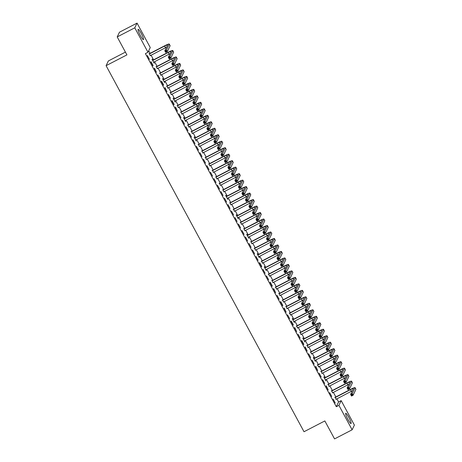 <?xml version="1.0" encoding="UTF-8"?>
<svg xmlns="http://www.w3.org/2000/svg" width="462" height="462" viewBox="0 0 462 462"><rect width="100%" height="100%" fill="white"/><g stroke="black" fill="none" stroke-linecap="round" stroke-linejoin="round"><path stroke-width="0.69" d="M347.909 419.421A5.787 0.889 -117.4 0 1 345.726 413.282A5.787 0.889 -117.4 0 1 348.862 417.429A5.787 0.889 -117.4 0 1 351.045 423.562A5.787 0.889 -117.4 0 1 347.909 419.421M140.309 35.47A5.787 0.889 -117.4 0 1 138.121 29.337A5.787 0.889 -117.4 0 1 141.262 33.478A5.787 0.889 -117.4 0 1 143.445 39.611A5.787 0.889 -117.4 0 1 140.309 35.47M338.571 401.98L341.175 400.629L354.389 425.075L352.125 429.799L334.552 438.9L324.844 420.94L304.013 431.733L106.087 65.673L126.917 54.886L117.204 36.925L119.467 32.201L137.047 23.1L150.26 47.54L147.996 52.264L145.391 53.615L336.307 406.704L338.571 401.98L336.844 398.787M335.868 396.979L333.339 392.307M332.363 390.494L329.833 385.822M328.857 384.014L326.328 379.337M325.352 377.529L322.822 372.851M321.847 371.044L319.317 366.372M318.341 364.564L315.812 359.886M314.836 358.079L312.306 353.401M311.33 351.594L308.801 346.922M307.825 345.114L305.295 340.436M304.319 338.629L301.79 333.951M300.808 332.143L298.285 327.471M297.303 325.664L294.779 320.986M293.797 319.178L291.274 314.501M290.292 312.693L287.768 308.021M286.787 306.214L284.263 301.536M283.281 299.728L280.757 295.051M279.776 293.243L277.252 288.571M276.27 286.763L273.747 282.086M272.765 280.278L270.241 275.6M269.259 273.793L266.736 269.121M265.754 267.313L263.225 262.635M262.249 260.828L259.719 256.15M258.743 254.343L256.214 249.671M255.238 247.863L252.708 243.185M251.732 241.378L249.203 236.7M248.227 234.892L245.697 230.22M244.721 228.413L242.192 223.735M241.216 221.927L238.687 217.25M237.711 215.442L235.181 210.77M234.205 208.963L231.676 204.285M230.7 202.477L228.17 197.8M227.194 195.992L224.665 191.32M223.689 189.507L221.159 184.835M220.183 183.027L217.654 178.349M216.678 176.542L214.149 171.87M213.173 170.056L210.643 165.384M209.667 163.577L207.138 158.899M206.162 157.092L203.632 152.42M202.656 150.606L200.127 145.934M199.151 144.127L196.621 139.449M195.645 137.641L193.116 132.969M192.14 131.156L189.611 126.484M188.635 124.676L186.105 119.999M185.129 118.191L182.6 113.519M181.624 111.706L179.094 107.034M178.118 105.226L175.589 100.549M174.607 98.741L172.083 94.069M171.102 92.256L168.578 87.584M167.596 85.776L165.073 81.098M164.091 79.291L161.567 74.613M160.585 72.805L158.062 68.133M157.08 66.326L154.556 61.648M153.575 59.841L151.051 55.163M150.069 53.355L148.695 50.808M125.416 52.114L108.351 60.955L106.087 65.673M331.577 390.794L332.6 392.688M329.631 392.613L331.739 396.506L329.631 392.613M324.567 377.829L324.001 376.778L323.845 377.096L325.947 380.988L325.589 379.718M322.62 379.649L324.728 383.541L322.62 379.649M317.556 364.864L318.578 366.753M315.61 366.684L317.717 370.57L315.765 366.36L315.61 366.684M310.545 351.894L311.567 353.788M308.599 353.713L310.707 357.605L308.599 353.713M303.534 338.929L302.968 337.878L302.812 338.196L304.914 342.088L304.556 340.817M301.588 340.748L303.69 344.64L303.846 344.317L301.744 340.43L301.588 340.748M296.523 325.964L297.545 327.853M294.577 327.783L296.679 331.67L294.733 327.46L294.577 327.783M289.512 312.993L290.534 314.888M287.566 314.813L289.668 318.705L287.566 314.813M282.501 300.029L283.524 301.917M280.555 301.848L282.657 305.74L282.813 305.417L280.711 301.53L280.555 301.848M275.491 287.064L276.513 288.952M273.544 288.883L275.647 292.769L273.7 288.559L273.544 288.883M268.48 274.093L269.502 275.987M266.534 275.912L268.636 279.805L266.534 275.912M261.469 261.128L262.491 263.017M259.523 262.947L261.625 266.84L261.781 266.516L259.673 262.63L259.523 262.947M254.458 248.158L255.48 250.052M252.512 249.982L254.614 253.869L252.512 249.982M247.447 235.193L246.875 234.142L246.725 234.459L248.827 238.352L248.469 237.081M245.501 237.012L247.603 240.904L245.501 237.012M240.436 222.228L241.459 224.116M238.49 224.047L240.592 227.933L238.49 224.047M233.425 209.257L234.448 211.151M231.479 211.082L233.581 214.969L231.479 211.082M226.415 196.292L225.843 195.241L225.693 195.559L227.795 199.451L227.437 198.181M224.468 198.111L226.571 202.004L224.468 198.111M219.398 183.327L220.42 185.216M217.458 185.147L219.56 189.033L217.458 185.147M212.387 170.357L213.409 172.251M210.447 172.176L212.549 176.068L210.447 172.176M205.376 157.392L206.398 159.28M203.43 159.211L205.538 163.103L203.43 159.211M198.365 144.427L199.388 146.315M196.419 146.246L198.527 150.133L196.419 146.246M191.355 131.456L192.377 133.351M189.408 133.275L191.516 137.168L189.408 133.275M184.344 118.491L183.778 117.44L183.622 117.758L185.724 121.65L185.366 120.38M182.398 120.311L184.505 124.203L182.398 120.311M177.333 105.527L178.355 107.415M175.387 107.346L177.489 111.232L175.543 107.022L175.387 107.346M170.322 92.556L171.344 94.45M168.376 94.375L170.478 98.267L168.376 94.375M163.311 79.591L162.74 78.54L162.589 78.858L164.691 82.75L164.333 81.479M161.365 81.41L163.467 85.303L163.623 84.979L161.521 81.093L161.365 81.41M156.3 66.626L157.323 68.515M154.354 68.445L156.456 72.332L154.51 68.122L154.354 68.445M149.29 53.656L150.312 55.55M147.343 55.475L149.445 59.367L147.343 55.475M150.849 61.96L152.951 65.852L153.107 65.529L151.005 61.642L150.849 61.96M152.795 60.141L152.223 59.09L152.073 59.407L154.175 63.3L153.817 62.029M157.86 74.925L159.962 78.817L157.86 74.925M159.806 73.106L160.828 75M164.87 87.895L166.973 91.782L165.026 87.572L164.87 87.895M166.817 86.076L167.839 87.965M171.881 100.86L173.983 104.753L174.139 104.429L172.037 100.543L171.881 100.86M173.828 99.041L173.262 97.99L173.106 98.308L175.208 102.2L174.85 100.93M178.892 113.825L180.994 117.718L178.892 113.825M180.838 112.006L181.861 113.9M185.903 126.796L188.011 130.682L185.903 126.796M187.849 124.977L188.871 126.865M192.914 139.761L195.022 143.653L192.914 139.761M194.86 137.942L194.294 136.891L194.138 137.208L196.24 141.101L195.882 139.83M199.925 152.726L202.033 156.618L199.925 152.726M201.871 150.907L202.893 152.801M206.941 165.696L209.043 169.583L206.941 165.696M208.882 163.877L209.904 165.766M213.952 178.661L216.054 182.554L213.952 178.661M215.893 176.842L216.915 178.73M220.963 191.626L223.065 195.518L220.963 191.626M222.903 189.807L223.926 191.701M227.974 204.597L230.076 208.483L227.974 204.597M229.92 202.778L230.942 204.666M234.985 217.562L237.087 221.454L234.985 217.562M236.931 215.742L236.359 214.691L236.209 215.009L238.311 218.901L237.953 217.631M241.996 230.532L244.098 234.419L241.996 230.532M243.942 228.707L244.964 230.602M249.006 243.497L251.109 247.384L249.006 243.497M250.953 241.678L251.975 243.566M256.017 256.462L258.119 260.354L256.017 256.462M257.963 254.643L257.392 253.592L257.242 253.909L259.344 257.802L258.986 256.531M263.028 269.433L265.13 273.319L263.028 269.433M264.974 267.608L264.403 266.557L264.252 266.88L266.355 270.767L265.997 269.502M270.039 282.397L272.141 286.29L272.297 285.966L270.189 282.08L270.039 282.397M271.985 280.578L273.007 282.467M277.05 295.362L279.152 299.255L277.05 295.362M278.996 293.543L280.018 295.437M284.061 308.333L286.163 312.22L284.217 308.01L284.061 308.333M286.007 306.514L287.029 308.402M291.072 321.298L293.174 325.19L293.33 324.867L291.227 320.98L291.072 321.298M293.018 319.479L292.452 318.428L292.296 318.745L294.398 322.638L294.04 321.367M298.082 334.263L300.184 338.155L298.082 334.263M300.029 332.444L301.051 334.338M305.093 347.233L307.195 351.12L305.249 346.91L305.093 347.233M307.039 345.414L308.062 347.303M312.104 360.198L314.212 364.091L312.104 360.198M314.05 358.379L313.484 357.328L313.328 357.646L315.431 361.538L315.072 360.268M319.115 373.163L321.223 377.056L319.115 373.163M321.061 371.344L322.083 373.238M326.126 386.134L328.234 390.02L326.282 385.81L326.126 386.134M328.072 384.315L329.094 386.203M333.137 399.099L335.245 402.991L333.137 399.099M335.083 397.28L336.105 399.168M352.125 429.799L338.912 405.353L341.175 400.629M117.204 36.925L134.783 27.824L137.047 23.1M336.307 406.704L338.912 405.353M147.996 52.264L134.783 27.824M148.978 53.684L149.538 53.632L149.388 53.95L164.651 46.044A3.708 0.422 151.6 0 1 167.608 44.918A3.708 0.422 151.6 0 1 167.602 44.999L164.819 50.797L166.447 49.954L169.231 44.156A5.561 0.629 -28.4 0 0 169.242 44.034A5.561 0.629 -28.4 0 0 164.807 45.726L149.538 53.632M150.104 55.763L165.529 47.667A3.708 0.422 151.6 0 1 166.568 47.153M166.141 50.86L166.447 49.954L167.325 51.577L165.696 52.42L164.819 50.797L165.841 51.848L166.493 51.507L166.141 50.86L165.494 51.195M166.493 51.507L167.325 51.577L170.103 45.773A5.561 0.629 -28.4 0 0 170.12 45.657L169.242 44.034M165.696 52.42L165.841 51.848M152.483 60.17L153.043 60.118L152.893 60.435L168.156 52.529A3.708 0.422 151.6 0 1 171.113 51.403A3.708 0.422 151.6 0 1 171.107 51.478L168.324 57.282L169.952 56.439L172.736 50.635A5.561 0.629 -28.4 0 0 172.748 50.52A5.561 0.629 -28.4 0 0 168.312 52.206L153.043 60.118M153.609 62.243L169.034 54.146A3.708 0.422 151.6 0 1 170.074 53.638M169.646 57.346L169.952 56.439L170.83 58.062L169.202 58.899L168.324 57.282L169.346 58.328L169.999 57.993L169.646 57.346L169 57.681M169.999 57.993L170.83 58.062L173.608 52.258A5.561 0.629 -28.4 0 0 173.625 52.142L172.748 50.52M169.202 58.899L169.346 58.328M155.989 66.655L156.549 66.603L156.399 66.921L171.662 59.009A3.708 0.422 151.6 0 1 174.619 57.883A3.708 0.422 151.6 0 1 174.613 57.964L171.835 63.762L173.458 62.924L176.241 57.121A5.561 0.629 -28.4 0 0 176.253 57.005A5.561 0.629 -28.4 0 0 171.818 58.691L156.549 66.603M157.115 68.728L172.54 60.632A3.708 0.422 151.6 0 1 173.579 60.118M173.158 63.825L173.458 62.924L174.336 64.541L172.707 65.385L171.835 63.762L172.857 64.813L173.504 64.478L173.158 63.825L172.505 64.166M173.504 64.478L174.336 64.541L177.119 58.743A5.561 0.629 -28.4 0 0 177.131 58.622L176.253 57.005M172.707 65.385L172.857 64.813M159.494 73.135L160.054 73.083L159.904 73.4L175.167 65.494A3.708 0.422 151.6 0 1 178.124 64.368A3.708 0.422 151.6 0 1 178.118 64.449L175.341 70.247L176.963 69.404L179.747 63.606A5.561 0.629 -28.4 0 0 179.758 63.485A5.561 0.629 -28.4 0 0 175.323 65.177L160.054 73.083M160.62 75.214L176.045 67.117A3.708 0.422 151.6 0 1 177.085 66.603M176.663 70.311L176.963 69.404L177.841 71.027L176.213 71.87L175.341 70.247L176.363 71.298L177.01 70.957L176.663 70.311L176.01 70.646M177.01 70.957L177.841 71.027L180.625 65.223A5.561 0.629 -28.4 0 0 180.636 65.107L179.758 63.485M176.213 71.87L176.363 71.298M162.999 79.62L163.56 79.568L163.409 79.886L178.673 71.98A3.708 0.422 151.6 0 1 181.63 70.853A3.708 0.422 151.6 0 1 181.624 70.929L178.846 76.732L180.469 75.889L183.252 70.085A5.561 0.629 -28.4 0 0 183.264 69.97A5.561 0.629 -28.4 0 0 178.829 71.656L163.56 79.568M164.125 81.693L179.551 73.597A3.708 0.422 151.6 0 1 180.59 73.088M180.168 76.796L180.469 75.889L181.347 77.512L179.718 78.349L178.846 76.732L179.868 77.778L180.515 77.443L180.168 76.796L179.516 77.131M180.515 77.443L181.347 77.512L184.13 71.708A5.561 0.629 -28.4 0 0 184.142 71.593L183.264 69.97M179.718 78.349L179.868 77.778M166.505 86.105L167.065 86.053L166.915 86.371L182.178 78.459A3.708 0.422 151.6 0 1 185.135 77.333A3.708 0.422 151.6 0 1 185.129 77.414L182.351 83.212L183.974 82.375L186.758 76.571A5.561 0.629 -28.4 0 0 186.769 76.455A5.561 0.629 -28.4 0 0 182.334 78.142L167.065 86.053M167.631 88.178L183.056 80.082A3.708 0.422 151.6 0 1 184.095 79.568M183.674 83.275L183.974 82.375L184.852 83.992L183.223 84.835L182.351 83.212L183.374 84.263L184.02 83.928L183.674 83.275L183.021 83.616M184.02 83.928L184.852 83.992L187.636 78.194A5.561 0.629 -28.4 0 0 187.647 78.072L186.769 76.455M183.223 84.835L183.374 84.263M170.01 92.585L170.57 92.533L170.42 92.85L185.684 84.944A3.708 0.422 151.6 0 1 188.646 83.818A3.708 0.422 151.6 0 1 188.635 83.899L185.857 89.697L187.48 88.854L190.263 83.056A5.561 0.629 -28.4 0 0 190.275 82.935A5.561 0.629 -28.4 0 0 185.84 84.627L170.57 92.533M171.136 94.664L186.561 86.567A3.708 0.422 151.6 0 1 187.601 86.053M187.179 89.761L187.48 88.854L188.357 90.477L186.729 91.32L185.857 89.697L186.879 90.748L187.526 90.408L187.179 89.761L186.527 90.096M187.526 90.408L188.357 90.477L191.141 84.673A5.561 0.629 -28.4 0 0 191.153 84.558L190.275 82.935M186.729 91.32L186.879 90.748M173.516 99.07L174.076 99.018L173.926 99.336L189.195 91.43A3.708 0.422 151.6 0 1 192.152 90.304A3.708 0.422 151.6 0 1 192.14 90.379L189.362 96.183L190.985 95.339L193.769 89.536A5.561 0.629 -28.4 0 0 193.78 89.42A5.561 0.629 -28.4 0 0 189.345 91.106L174.076 99.018M174.642 101.143L190.067 93.047A3.708 0.422 151.6 0 1 191.106 92.539M190.685 96.246L190.985 95.339L191.863 96.962L190.234 97.805L189.362 96.183L190.384 97.228L191.031 96.893L190.685 96.246L190.032 96.581M191.031 96.893L191.863 96.962L194.646 91.158A5.561 0.629 -28.4 0 0 194.658 91.043L193.78 89.42M190.234 97.805L190.384 97.228M177.027 105.555L177.581 105.503L177.431 105.821L192.7 97.909A3.708 0.422 151.6 0 1 195.657 96.783A3.708 0.422 151.6 0 1 195.645 96.864L192.868 102.668L194.49 101.825L197.274 96.021A5.561 0.629 -28.4 0 0 197.286 95.905A5.561 0.629 -28.4 0 0 192.85 97.592L177.581 105.503M178.147 107.629L193.572 99.532A3.708 0.422 151.6 0 1 194.612 99.018M194.19 102.726L194.49 101.825L195.368 103.442L193.74 104.285L192.868 102.668L193.89 103.713L194.537 103.378L194.19 102.726L193.538 103.066M194.537 103.378L195.368 103.442L198.152 97.644A5.561 0.629 -28.4 0 0 198.163 97.522L197.286 95.905M193.74 104.285L193.89 103.713M180.532 112.035L181.087 111.983L180.937 112.301L196.206 104.395A3.708 0.422 151.6 0 1 199.162 103.269A3.708 0.422 151.6 0 1 199.151 103.349L196.373 109.148L197.996 108.304L200.779 102.506A5.561 0.629 -28.4 0 0 200.791 102.385A5.561 0.629 -28.4 0 0 196.356 104.077L181.087 111.983M181.653 114.114L197.078 106.017A3.708 0.422 151.6 0 1 198.117 105.503M197.696 109.211L197.996 108.304L198.874 109.927L197.245 110.77L196.373 109.148L197.395 110.199L198.042 109.858L197.696 109.211L197.043 109.546M198.042 109.858L198.874 109.927L201.657 104.123A5.561 0.629 -28.4 0 0 201.669 104.008L200.791 102.385M197.245 110.77L197.395 110.199M184.038 118.52L184.592 118.468L184.442 118.786L199.711 110.88A3.708 0.422 151.6 0 1 202.668 109.754A3.708 0.422 151.6 0 1 202.656 109.829L199.879 115.633L201.507 114.79L204.285 108.986A5.561 0.629 -28.4 0 0 204.296 108.87A5.561 0.629 -28.4 0 0 199.861 110.557L184.592 118.468M185.158 120.594L200.583 112.497A3.708 0.422 151.6 0 1 201.623 111.989M201.201 115.696L201.507 114.79L202.379 116.412L200.751 117.256L199.879 115.633L200.901 116.678L201.548 116.343L201.201 115.696L200.548 116.031M201.548 116.343L202.379 116.412L205.163 110.609A5.561 0.629 -28.4 0 0 205.174 110.493L204.296 108.87M200.751 117.256L200.901 116.678M187.543 125.006L188.098 124.954L187.947 125.271L203.216 117.36A3.708 0.422 151.6 0 1 206.173 116.233A3.708 0.422 151.6 0 1 206.162 116.314L203.384 122.118L205.013 121.275L207.79 115.471A5.561 0.629 -28.4 0 0 207.802 115.356A5.561 0.629 -28.4 0 0 203.367 117.042L188.098 124.954M188.663 127.079L204.088 118.982A3.708 0.422 151.6 0 1 205.128 118.468M204.706 122.176L205.013 121.275L205.885 122.892L204.262 123.735L203.384 122.118L204.406 123.163L205.053 122.828L204.706 122.176L204.054 122.517M205.053 122.828L205.885 122.892L208.668 117.094A5.561 0.629 -28.4 0 0 208.68 116.973L207.802 115.356M204.262 123.735L204.406 123.163M191.049 131.485L191.603 131.433L191.453 131.757L206.722 123.845A3.708 0.422 151.6 0 1 209.679 122.719A3.708 0.422 151.6 0 1 209.667 122.8L206.889 128.598L208.518 127.755L211.296 121.956A5.561 0.629 -28.4 0 0 211.307 121.835A5.561 0.629 -28.4 0 0 206.872 123.527L191.603 131.433M192.169 133.564L207.594 125.468A3.708 0.422 151.6 0 1 208.633 124.954M208.212 128.661L208.518 127.755L209.39 129.377L207.767 130.22L206.889 128.598L207.912 129.649L208.558 129.308L208.212 128.661L207.559 128.996M208.558 129.308L209.39 129.377L212.173 123.573A5.561 0.629 -28.4 0 0 212.185 123.458L211.307 121.835M207.767 130.22L207.912 129.649M194.554 137.971L195.108 137.919L194.958 138.236L210.227 130.33A3.708 0.422 151.6 0 1 213.184 129.204A3.708 0.422 151.6 0 1 213.173 129.279L210.395 135.083L212.023 134.24L214.801 128.436A5.561 0.629 -28.4 0 0 214.813 128.321A5.561 0.629 -28.4 0 0 210.377 130.007L195.108 137.919M195.674 140.044L211.099 131.947A3.708 0.422 151.6 0 1 212.139 131.439M211.717 135.147L212.023 134.24L212.895 135.863L211.273 136.706L210.395 135.083L211.417 136.128L212.07 135.793L211.717 135.147L211.065 135.482M212.07 135.793L212.895 135.863L215.679 130.059A5.561 0.629 -28.4 0 0 215.69 129.943L214.813 128.321M211.273 136.706L211.417 136.128M198.059 144.456L198.614 144.404L198.464 144.721L213.733 136.81A3.708 0.422 151.6 0 1 216.69 135.684A3.708 0.422 151.6 0 1 216.678 135.764L213.9 141.568L215.529 140.725L218.307 134.921A5.561 0.629 -28.4 0 0 218.318 134.806A5.561 0.629 -28.4 0 0 213.883 136.492L198.614 144.404M199.18 146.529L214.605 138.433A3.708 0.422 151.6 0 1 215.644 137.919M215.223 141.626L215.529 140.725L216.401 142.342L214.778 143.185L213.9 141.568L214.922 142.614L215.575 142.279L215.223 141.626L214.57 141.967M215.575 142.279L216.401 142.342L219.184 136.544A5.561 0.629 -28.4 0 0 219.196 136.423L218.318 134.806M214.778 143.185L214.922 142.614M201.565 150.935L202.119 150.883L201.969 151.207L217.238 143.295A3.708 0.422 151.6 0 1 220.195 142.169A3.708 0.422 151.6 0 1 220.183 142.25L217.406 148.048L219.034 147.205L221.812 141.407A5.561 0.629 -28.4 0 0 221.824 141.285A5.561 0.629 -28.4 0 0 217.388 142.977L202.119 150.883M202.685 153.014L218.11 144.918A3.708 0.422 151.6 0 1 219.15 144.404M218.728 148.111L219.034 147.205L219.906 148.828L218.283 149.671L217.406 148.048L218.428 149.099L219.08 148.758L218.728 148.111L218.076 148.446M219.08 148.758L219.906 148.828L222.69 143.024A5.561 0.629 -28.4 0 0 222.701 142.908L221.824 141.285M218.283 149.671L218.428 149.099M205.07 157.421L205.625 157.369L205.475 157.686L220.744 149.78A3.708 0.422 151.6 0 1 223.7 148.654A3.708 0.422 151.6 0 1 223.689 148.729L220.911 154.533L222.54 153.69L225.317 147.886A5.561 0.629 -28.4 0 0 225.329 147.771A5.561 0.629 -28.4 0 0 220.894 149.457L205.625 157.369M206.191 159.494L221.621 151.397A3.708 0.422 151.6 0 1 222.655 150.889M222.234 154.597L222.54 153.69L223.412 155.313L221.789 156.156L220.911 154.533L221.933 155.578L222.586 155.244L222.234 154.597L221.581 154.932M222.586 155.244L223.412 155.313L226.195 149.509A5.561 0.629 -28.4 0 0 226.207 149.393L225.329 147.771M221.789 156.156L221.933 155.578M208.576 163.906L209.13 163.854L208.98 164.172L224.249 156.26A3.708 0.422 151.6 0 1 227.206 155.134A3.708 0.422 151.6 0 1 227.194 155.215L224.417 161.019L226.045 160.175L228.823 154.372A5.561 0.629 -28.4 0 0 228.834 154.256A5.561 0.629 -28.4 0 0 224.399 155.942L209.13 163.854M209.696 165.979L225.127 157.883A3.708 0.422 151.6 0 1 226.161 157.369M225.739 161.076L226.045 160.175L226.917 161.792L225.294 162.636L224.417 161.019L225.439 162.064L226.091 161.729L225.739 161.076L225.086 161.417M226.091 161.729L226.917 161.792L229.701 155.994A5.561 0.629 -28.4 0 0 229.712 155.873L228.834 154.256M225.294 162.636L225.439 162.064M212.081 170.386L212.636 170.334L212.485 170.657L227.754 162.745A3.708 0.422 151.6 0 1 230.711 161.619A3.708 0.422 151.6 0 1 230.7 161.7L227.922 167.498L229.55 166.655L232.328 160.857A5.561 0.629 -28.4 0 0 232.34 160.736A5.561 0.629 -28.4 0 0 227.905 162.428L212.636 170.334M213.201 172.465L228.632 164.368A3.708 0.422 151.6 0 1 229.666 163.854M229.244 167.562L229.55 166.655L230.423 168.278L228.8 169.121L227.922 167.498L228.944 168.549L229.597 168.208L229.244 167.562L228.592 167.897M229.597 168.208L230.423 168.278L233.206 162.474A5.561 0.629 -28.4 0 0 233.218 162.358L232.34 160.736M228.8 169.121L228.944 168.549M215.587 176.871L216.147 176.819L215.991 177.137L231.26 169.231A3.708 0.422 151.6 0 1 234.217 168.104A3.708 0.422 151.6 0 1 234.205 168.18L231.427 173.983L233.056 173.14L235.834 167.336A5.561 0.629 -28.4 0 0 235.845 167.221A5.561 0.629 -28.4 0 0 231.41 168.907L216.147 176.819M216.707 178.944L232.138 170.848A3.708 0.422 151.6 0 1 233.177 170.339M232.75 174.047L233.056 173.14L233.934 174.763L232.305 175.606L231.427 173.983L232.45 175.029L233.102 174.694L232.75 174.047L232.097 174.382M233.102 174.694L233.934 174.763L236.711 168.959A5.561 0.629 -28.4 0 0 236.723 168.844L235.845 167.221M232.305 175.606L232.45 175.029M219.092 183.356L219.652 183.304L219.496 183.622L234.765 175.71A3.708 0.422 151.6 0 1 237.722 174.584A3.708 0.422 151.6 0 1 237.711 174.665L234.933 180.469L236.561 179.626L239.339 173.822A5.561 0.629 -28.4 0 0 239.351 173.706A5.561 0.629 -28.4 0 0 234.915 175.393L219.652 183.304M220.212 185.429L235.643 177.333A3.708 0.422 151.6 0 1 236.683 176.819M236.255 180.527L236.561 179.626L237.439 181.243L235.811 182.086L234.933 180.469L235.955 181.514L236.608 181.179L236.255 180.527L235.603 180.867M236.608 181.179L237.439 181.243L240.217 175.445A5.561 0.629 -28.4 0 0 240.228 175.323L239.351 173.706M235.811 182.086L235.955 181.514M222.597 189.836L223.158 189.784L223.002 190.107L238.271 182.195A3.708 0.422 151.6 0 1 241.228 181.069A3.708 0.422 151.6 0 1 241.222 181.15L238.438 186.948L240.067 186.105L242.845 180.307A5.561 0.629 -28.4 0 0 242.856 180.186A5.561 0.629 -28.4 0 0 238.421 181.878L223.158 189.784M223.718 191.915L239.149 183.818A3.708 0.422 151.6 0 1 240.188 183.304M239.761 187.012L240.067 186.105L240.945 187.728L239.316 188.571L238.438 186.948L239.46 187.999L240.113 187.659L239.761 187.012L239.108 187.347M240.113 187.659L240.945 187.728L243.722 181.924A5.561 0.629 -28.4 0 0 243.734 181.809L242.856 180.186M239.316 188.571L239.46 187.999M226.103 196.321L226.663 196.269L226.507 196.587L241.776 188.681A3.708 0.422 151.6 0 1 244.733 187.555A3.708 0.422 151.6 0 1 244.727 187.63L241.944 193.434L243.572 192.59L246.35 186.787A5.561 0.629 -28.4 0 0 246.362 186.671A5.561 0.629 -28.4 0 0 241.926 188.357L226.663 196.269M227.223 198.394L242.654 190.298A3.708 0.422 151.6 0 1 243.693 189.79M243.266 193.497L243.572 192.59L244.45 194.213L242.821 195.056L241.944 193.434L242.966 194.479L243.618 194.144L243.266 193.497L242.614 193.832M243.618 194.144L244.45 194.213L247.228 188.409A5.561 0.629 -28.4 0 0 247.239 188.294L246.362 186.671M242.821 195.056L242.966 194.479M229.608 202.806L230.168 202.754L230.012 203.072L245.282 195.16A3.708 0.422 151.6 0 1 248.238 194.034A3.708 0.422 151.6 0 1 248.233 194.115L245.449 199.919L247.078 199.076L249.855 193.272A5.561 0.629 -28.4 0 0 249.867 193.156A5.561 0.629 -28.4 0 0 245.432 194.843L230.168 202.754M230.729 204.88L246.159 196.783A3.708 0.422 151.6 0 1 247.199 196.269M246.772 199.977L247.078 199.076L247.955 200.693L246.327 201.536L245.449 199.919L246.471 200.964L247.124 200.629L246.772 199.977L246.119 200.317M247.124 200.629L247.955 200.693L250.733 194.895A5.561 0.629 -28.4 0 0 250.745 194.773L249.867 193.156M246.327 201.536L246.471 200.964M233.114 209.292L233.674 209.234L233.518 209.557L248.787 201.646A3.708 0.422 151.6 0 1 251.744 200.52A3.708 0.422 151.6 0 1 251.738 200.6L248.954 206.398L250.583 205.555L253.361 199.757A5.561 0.629 -28.4 0 0 253.378 199.636A5.561 0.629 -28.4 0 0 248.937 201.328L233.674 209.234M234.234 211.365L249.665 203.268A3.708 0.422 151.6 0 1 250.704 202.754M250.277 206.462L250.583 205.555L251.461 207.178L249.832 208.021L248.954 206.398L249.977 207.45L250.629 207.109L250.277 206.462L249.624 206.797M250.629 207.109L251.461 207.178L254.239 201.374A5.561 0.629 -28.4 0 0 254.25 201.259L253.378 199.636M249.832 208.021L249.977 207.45M236.619 215.771L237.179 215.719L237.023 216.037L252.292 208.131A3.708 0.422 151.6 0 1 255.249 207.005A3.708 0.422 151.6 0 1 255.243 207.08L252.46 212.884L254.088 212.041L256.866 206.237A5.561 0.629 -28.4 0 0 256.884 206.121A5.561 0.629 -28.4 0 0 252.443 207.813L237.179 215.719M237.739 217.845L253.17 209.748A3.708 0.422 151.6 0 1 254.21 209.24M253.782 212.947L254.088 212.041L254.966 213.663L253.338 214.507L252.46 212.884L253.482 213.929L254.135 213.594L253.782 212.947L253.13 213.282M254.135 213.594L254.966 213.663L257.744 207.86A5.561 0.629 -28.4 0 0 257.756 207.744L256.884 206.121M253.338 214.507L253.482 213.929M240.125 222.257L240.685 222.205L240.529 222.522L255.798 214.611A3.708 0.422 151.6 0 1 258.755 213.484A3.708 0.422 151.6 0 1 258.749 213.565L255.965 219.369L257.594 218.526L260.372 212.722A5.561 0.629 -28.4 0 0 260.389 212.607A5.561 0.629 -28.4 0 0 255.954 214.293L240.685 222.205M241.245 224.33L256.676 216.233A3.708 0.422 151.6 0 1 257.715 215.719M257.288 219.427L257.594 218.526L258.472 220.143L256.843 220.986L255.965 219.369L256.988 220.414L257.64 220.079L257.288 219.427L256.635 219.768M257.64 220.079L258.472 220.143L261.249 214.345A5.561 0.629 -28.4 0 0 261.261 214.224L260.389 212.607M256.843 220.986L256.988 220.414M243.63 228.742L244.19 228.684L244.034 229.008L259.303 221.096A3.708 0.422 151.6 0 1 262.26 219.97A3.708 0.422 151.6 0 1 262.254 220.051L259.471 225.849L261.099 225.006L263.877 219.207A5.561 0.629 -28.4 0 0 263.894 219.086A5.561 0.629 -28.4 0 0 259.459 220.778L244.19 228.684M244.75 230.815L260.181 222.719A3.708 0.422 151.6 0 1 261.221 222.205M260.793 225.912L261.099 225.006L261.977 226.628L260.349 227.471L259.471 225.849L260.493 226.9L261.146 226.559L260.793 225.912L260.141 226.247M261.146 226.559L261.977 226.628L264.755 220.824A5.561 0.629 -28.4 0 0 264.766 220.709L263.894 219.086M260.349 227.471L260.493 226.9M247.135 235.222L247.696 235.17L247.54 235.487L262.809 227.581A3.708 0.422 151.6 0 1 265.765 226.455A3.708 0.422 151.6 0 1 265.76 226.53L262.976 232.334L264.605 231.491L267.382 225.687A5.561 0.629 -28.4 0 0 267.4 225.572A5.561 0.629 -28.4 0 0 262.965 227.264L247.696 235.17M248.256 237.301L263.687 229.198A3.708 0.422 151.6 0 1 264.726 228.69M264.299 232.398L264.605 231.491L265.483 233.114L263.854 233.957L262.976 232.334L263.998 233.379L264.651 233.044L264.299 232.398L263.652 232.733M264.651 233.044L265.483 233.114L268.26 227.31A5.561 0.629 -28.4 0 0 268.272 227.194L267.4 225.572M263.854 233.957L263.998 233.379M250.641 241.707L251.201 241.655L251.045 241.972L266.314 234.061A3.708 0.422 151.6 0 1 269.271 232.94A3.708 0.422 151.6 0 1 269.265 233.015L266.482 238.819L268.11 237.976L270.894 232.172A5.561 0.629 -28.4 0 0 270.905 232.057A5.561 0.629 -28.4 0 0 266.47 233.743L251.201 241.655M251.761 243.78L267.192 235.684A3.708 0.422 151.6 0 1 268.231 235.17M267.804 238.877L268.11 237.976L268.988 239.593L267.359 240.436L266.482 238.819L267.504 239.865L268.156 239.53L267.804 238.877L267.157 239.218M268.156 239.53L268.988 239.593L271.766 233.795A5.561 0.629 -28.4 0 0 271.777 233.674L270.905 232.057M267.359 240.436L267.504 239.865M254.146 248.192L254.706 248.134L254.55 248.458L269.82 240.546A3.708 0.422 151.6 0 1 272.776 239.42A3.708 0.422 151.6 0 1 272.771 239.501L269.987 245.299L271.616 244.456L274.399 238.658A5.561 0.629 -28.4 0 0 274.411 238.536A5.561 0.629 -28.4 0 0 269.975 240.228L254.706 248.134M255.267 250.265L270.697 242.169A3.708 0.422 151.6 0 1 271.737 241.655M271.31 245.362L271.616 244.456L272.493 246.079L270.865 246.922L269.987 245.299L271.009 246.35L271.662 246.009L271.31 245.362L270.663 245.697M271.662 246.009L272.493 246.079L275.271 240.275A5.561 0.629 -28.4 0 0 275.283 240.159L274.411 238.536M270.865 246.922L271.009 246.35M257.652 254.672L258.212 254.62L258.056 254.937L273.325 247.031A3.708 0.422 151.6 0 1 276.282 245.905A3.708 0.422 151.6 0 1 276.276 245.98L273.492 251.784L275.121 250.941L277.905 245.137A5.561 0.629 -28.4 0 0 277.916 245.022A5.561 0.629 -28.4 0 0 273.481 246.714L258.212 254.62M258.772 256.751L274.203 248.648A3.708 0.422 151.6 0 1 275.242 248.14M274.815 251.848L275.121 250.941L275.999 252.564L274.37 253.407L273.492 251.784L274.515 252.83L275.167 252.495L274.815 251.848L274.168 252.183M275.167 252.495L275.999 252.564L278.777 246.76A5.561 0.629 -28.4 0 0 278.788 246.644L277.916 245.022M274.37 253.407L274.515 252.83M261.157 261.157L261.717 261.105L261.561 261.423L276.83 253.511A3.708 0.422 151.6 0 1 279.787 252.391A3.708 0.422 151.6 0 1 279.781 252.466L276.998 258.27L278.626 257.426L281.41 251.623A5.561 0.629 -28.4 0 0 281.422 251.507A5.561 0.629 -28.4 0 0 276.986 253.193L261.717 261.105M262.277 263.23L277.708 255.134A3.708 0.422 151.6 0 1 278.748 254.62M278.32 258.327L278.626 257.426L279.504 259.043L277.876 259.887L276.998 258.27L278.02 259.315L278.673 258.98L278.32 258.327L277.674 258.668M278.673 258.98L279.504 259.043L282.282 253.245A5.561 0.629 -28.4 0 0 282.294 253.124L281.422 251.507M277.876 259.887L278.02 259.315M264.662 267.642L265.223 267.585L265.067 267.908L280.336 259.996A3.708 0.422 151.6 0 1 283.293 258.87A3.708 0.422 151.6 0 1 283.287 258.951L280.503 264.749L282.132 263.906L284.915 258.108A5.561 0.629 -28.4 0 0 284.927 257.987A5.561 0.629 -28.4 0 0 280.492 259.679L265.223 267.585M265.783 269.716L281.214 261.619A3.708 0.422 151.6 0 1 282.253 261.105M281.826 264.813L282.132 263.906L283.01 265.529L281.381 266.372L280.503 264.749L281.525 265.8L282.178 265.459L281.826 264.813L281.179 265.153M282.178 265.459L283.01 265.529L285.787 259.725A5.561 0.629 -28.4 0 0 285.805 259.609L284.927 257.987M281.381 266.372L281.525 265.8M268.168 274.122L268.728 274.07L268.572 274.388L283.841 266.482A3.708 0.422 151.6 0 1 286.798 265.355A3.708 0.422 151.6 0 1 286.792 265.431L284.009 271.234L285.637 270.391L288.421 264.587A5.561 0.629 -28.4 0 0 288.432 264.472A5.561 0.629 -28.4 0 0 283.997 266.164L268.728 274.07M269.294 276.201L284.719 268.104A3.708 0.422 151.6 0 1 285.759 267.59M285.331 271.298L285.637 270.391L286.515 272.014L284.887 272.857L284.009 271.234L285.031 272.28L285.683 271.945L285.331 271.298L284.684 271.633M285.683 271.945L286.515 272.014L289.293 266.21A5.561 0.629 -28.4 0 0 289.31 266.095L288.432 264.472M284.887 272.857L285.031 272.28M271.673 280.607L272.233 280.555L272.078 280.873L287.347 272.967A3.708 0.422 151.6 0 1 290.303 271.841A3.708 0.422 151.6 0 1 290.298 271.916L287.514 277.72L289.143 276.877L291.926 271.073A5.561 0.629 -28.4 0 0 291.938 270.957A5.561 0.629 -28.4 0 0 287.503 272.644L272.233 280.555M272.799 282.68L288.224 274.584A3.708 0.422 151.6 0 1 289.264 274.07M288.837 277.778L289.143 276.877L290.021 278.494L288.392 279.337L287.514 277.72L288.536 278.765L289.189 278.43L288.837 277.778L288.19 278.118M289.189 278.43L290.021 278.494L292.798 272.695A5.561 0.629 -28.4 0 0 292.816 272.574L291.938 270.957M288.392 279.337L288.536 278.765M275.179 287.093L275.739 287.035L275.583 287.358L290.852 279.446A3.708 0.422 151.6 0 1 293.809 278.32A3.708 0.422 151.6 0 1 293.803 278.401L291.02 284.199L292.648 283.356L295.432 277.558A5.561 0.629 -28.4 0 0 295.443 277.437A5.561 0.629 -28.4 0 0 291.008 279.129L275.739 287.035M276.305 289.166L291.73 281.069A3.708 0.422 151.6 0 1 292.769 280.555M292.342 284.263L292.648 283.356L293.526 284.979L291.897 285.822L291.02 284.199L292.042 285.25L292.694 284.91L292.342 284.263L291.695 284.604M292.694 284.91L293.526 284.979L296.304 279.175A5.561 0.629 -28.4 0 0 296.321 279.06L295.443 277.437M291.897 285.822L292.042 285.25M278.684 293.572L279.244 293.52L279.094 293.838L294.358 285.932A3.708 0.422 151.6 0 1 297.314 284.806A3.708 0.422 151.6 0 1 297.309 284.881L294.525 290.685L296.154 289.841L298.937 284.038A5.561 0.629 -28.4 0 0 298.949 283.922A5.561 0.629 -28.4 0 0 294.513 285.614L279.244 293.52M279.81 295.651L295.235 287.555A3.708 0.422 151.6 0 1 296.275 287.041M295.847 290.748L296.154 289.841L297.031 291.464L295.403 292.307L294.525 290.685L295.547 291.73L296.2 291.395L295.847 290.748L295.201 291.083M296.2 291.395L297.031 291.464L299.809 285.66A5.561 0.629 -28.4 0 0 299.826 285.545L298.949 283.922M295.403 292.307L295.547 291.73M282.19 300.057L282.75 300.005L282.6 300.323L297.863 292.417A3.708 0.422 151.6 0 1 300.82 291.291A3.708 0.422 151.6 0 1 300.814 291.366L298.036 297.17L299.659 296.327L302.443 290.523A5.561 0.629 -28.4 0 0 302.454 290.407A5.561 0.629 -28.4 0 0 298.019 292.094L282.75 300.005M283.316 302.131L298.741 294.034A3.708 0.422 151.6 0 1 299.78 293.526M299.359 297.228L299.659 296.327L300.537 297.944L298.908 298.787L298.036 297.17L299.053 298.215L299.705 297.88L299.359 297.228L298.706 297.568M299.705 297.88L300.537 297.944L303.32 292.146A5.561 0.629 -28.4 0 0 303.332 292.024L302.454 290.407M298.908 298.787L299.053 298.215M285.695 306.543L286.255 306.485L286.105 306.808L301.368 298.897A3.708 0.422 151.6 0 1 304.325 297.771A3.708 0.422 151.6 0 1 304.319 297.851L301.542 303.649L303.164 302.806L305.948 297.008A5.561 0.629 -28.4 0 0 305.959 296.887A5.561 0.629 -28.4 0 0 301.524 298.579L286.255 306.485M286.821 308.616L302.246 300.519A3.708 0.422 151.6 0 1 303.286 300.005M302.864 303.713L303.164 302.806L304.042 304.429L302.414 305.272L301.542 303.649L302.564 304.701L303.211 304.36L302.864 303.713L302.212 304.054M303.211 304.36L304.042 304.429L306.826 298.631A5.561 0.629 -28.4 0 0 306.837 298.51L305.959 296.887M302.414 305.272L302.564 304.701M289.2 313.022L289.761 312.97L289.61 313.288L304.874 305.382A3.708 0.422 151.6 0 1 307.831 304.256A3.708 0.422 151.6 0 1 307.825 304.331L305.047 310.135L306.67 309.292L309.453 303.494A5.561 0.629 -28.4 0 0 309.465 303.372A5.561 0.629 -28.4 0 0 305.03 305.064L289.761 312.97M290.327 315.101L305.752 307.005A3.708 0.422 151.6 0 1 306.791 306.491M306.37 310.198L306.67 309.292L307.548 310.914L305.919 311.758L305.047 310.135L306.069 311.18L306.716 310.845L306.37 310.198L305.717 310.533M306.716 310.845L307.548 310.914L310.331 305.111A5.561 0.629 -28.4 0 0 310.343 304.995L309.465 303.372M305.919 311.758L306.069 311.18M292.706 319.508L293.266 319.456L293.116 319.773L308.379 311.867A3.708 0.422 151.6 0 1 311.336 310.741A3.708 0.422 151.6 0 1 311.33 310.816L308.552 316.62L310.175 315.777L312.959 309.973A5.561 0.629 -28.4 0 0 312.97 309.858A5.561 0.629 -28.4 0 0 308.535 311.544L293.266 319.456M293.832 321.581L309.257 313.484A3.708 0.422 151.6 0 1 310.297 312.976M309.875 316.684L310.175 315.777L311.053 317.394L309.424 318.237L308.552 316.62L309.575 317.665L310.221 317.33L309.875 316.684L309.222 317.019M310.221 317.33L311.053 317.394L313.837 311.596A5.561 0.629 -28.4 0 0 313.848 311.48L312.97 309.858M309.424 318.237L309.575 317.665M296.211 325.993L296.771 325.935L296.621 326.259L311.885 318.347A3.708 0.422 151.6 0 1 314.847 317.221A3.708 0.422 151.6 0 1 314.836 317.302L312.058 323.1L313.681 322.257L316.464 316.458A5.561 0.629 -28.4 0 0 316.476 316.343A5.561 0.629 -28.4 0 0 312.041 318.029L296.771 325.935M297.337 328.066L312.762 319.97A3.708 0.422 151.6 0 1 313.802 319.456M313.38 323.163L313.681 322.257L314.558 323.879L312.93 324.722L312.058 323.1L313.08 324.151L313.727 323.81L313.38 323.163L312.728 323.504M313.727 323.81L314.558 323.879L317.342 318.081A5.561 0.629 -28.4 0 0 317.354 317.96L316.476 316.343M312.93 324.722L313.08 324.151M299.717 332.473L300.277 332.421L300.127 332.738L315.396 324.832A3.708 0.422 151.6 0 1 318.353 323.706A3.708 0.422 151.6 0 1 318.341 323.781L315.563 329.585L317.186 328.742L319.97 322.944A5.561 0.629 -28.4 0 0 319.981 322.822A5.561 0.629 -28.4 0 0 315.546 324.515L300.277 332.421M300.843 334.552L316.268 326.455A3.708 0.422 151.6 0 1 317.307 325.941M316.886 329.649L317.186 328.742L318.064 330.365L316.435 331.208L315.563 329.585L316.586 330.636L317.232 330.295L316.886 329.649L316.233 329.983M317.232 330.295L318.064 330.365L320.847 324.561A5.561 0.629 -28.4 0 0 320.859 324.445L319.981 322.822M316.435 331.208L316.586 330.636M303.228 338.958L303.782 338.906L303.632 339.224L318.901 331.318A3.708 0.422 151.6 0 1 321.858 330.191A3.708 0.422 151.6 0 1 321.847 330.266L319.069 336.07L320.692 335.227L323.475 329.423A5.561 0.629 -28.4 0 0 323.487 329.308A5.561 0.629 -28.4 0 0 319.051 330.994L303.782 338.906M304.348 341.031L319.773 332.935A3.708 0.422 151.6 0 1 320.813 332.426M320.391 336.134L320.692 335.227L321.569 336.844L319.941 337.687L319.069 336.07L320.091 337.116L320.738 336.781L320.391 336.134L319.739 336.469M320.738 336.781L321.569 336.844L324.353 331.046A5.561 0.629 -28.4 0 0 324.364 330.931L323.487 329.308M319.941 337.687L320.091 337.116M306.733 345.443L307.288 345.385L307.138 345.709L322.407 337.797A3.708 0.422 151.6 0 1 325.363 336.671A3.708 0.422 151.6 0 1 325.352 336.752L322.574 342.55L324.197 341.707L326.981 335.909A5.561 0.629 -28.4 0 0 326.992 335.793A5.561 0.629 -28.4 0 0 322.557 337.479L307.288 345.385M307.854 347.516L323.279 339.42A3.708 0.422 151.6 0 1 324.318 338.906M323.897 342.613L324.197 341.707L325.075 343.33L323.446 344.173L322.574 342.55L323.596 343.601L324.243 343.26L323.897 342.613L323.244 342.954M324.243 343.26L325.075 343.33L327.858 337.531A5.561 0.629 -28.4 0 0 327.87 337.41L326.992 335.793M323.446 344.173L323.596 343.601M310.239 351.923L310.793 351.871L310.643 352.188L325.912 344.282A3.708 0.422 151.6 0 1 328.869 343.156A3.708 0.422 151.6 0 1 328.857 343.237L326.08 349.035L327.708 348.192L330.486 342.394A5.561 0.629 -28.4 0 0 330.497 342.273A5.561 0.629 -28.4 0 0 326.062 343.965L310.793 351.871M311.359 354.002L326.784 345.905A3.708 0.422 151.6 0 1 327.824 345.391M327.402 349.099L327.708 348.192L328.58 349.815L326.952 350.658L326.08 349.035L327.102 350.086L327.749 349.746L327.402 349.099L326.749 349.434M327.749 349.746L328.58 349.815L331.364 344.011A5.561 0.629 -28.4 0 0 331.375 343.895L330.497 342.273M326.952 350.658L327.102 350.086M313.744 358.408L314.299 358.356L314.148 358.674L329.418 350.768A3.708 0.422 151.6 0 1 332.374 349.642A3.708 0.422 151.6 0 1 332.363 349.717L329.585 355.521L331.214 354.677L333.991 348.874A5.561 0.629 -28.4 0 0 334.003 348.758A5.561 0.629 -28.4 0 0 329.568 350.444L314.299 358.356M314.865 360.481L330.29 352.385A3.708 0.422 151.6 0 1 331.329 351.877M330.908 355.584L331.214 354.677L332.086 356.294L330.463 357.138L329.585 355.521L330.607 356.566L331.254 356.231L330.908 355.584L330.255 355.919M331.254 356.231L332.086 356.294L334.869 350.496A5.561 0.629 -28.4 0 0 334.881 350.381L334.003 348.758M330.463 357.138L330.607 356.566M317.25 364.893L317.804 364.841L317.654 365.159L332.923 357.247A3.708 0.422 151.6 0 1 335.88 356.121A3.708 0.422 151.6 0 1 335.868 356.202L333.09 362L334.719 361.163L337.497 355.359A5.561 0.629 -28.4 0 0 337.508 355.243A5.561 0.629 -28.4 0 0 333.073 356.93L317.804 364.841M318.37 366.967L333.795 358.87A3.708 0.422 151.6 0 1 334.834 358.356M334.413 362.064L334.719 361.163L335.591 362.78L333.968 363.623L333.09 362L334.113 363.051L334.759 362.71L334.413 362.064L333.76 362.404M334.759 362.71L335.591 362.78L338.375 356.982A5.561 0.629 -28.4 0 0 338.386 356.86L337.508 355.243M333.968 363.623L334.113 363.051M320.755 371.373L321.309 371.321L321.159 371.639L336.428 363.733A3.708 0.422 151.6 0 1 339.385 362.606A3.708 0.422 151.6 0 1 339.374 362.687L336.596 368.485L338.224 367.642L341.002 361.844A5.561 0.629 -28.4 0 0 341.014 361.723A5.561 0.629 -28.4 0 0 336.579 363.415L321.309 371.321M321.875 373.452L337.3 365.355A3.708 0.422 151.6 0 1 338.34 364.841M337.918 368.549L338.224 367.642L339.096 369.265L337.474 370.108L336.596 368.485L337.618 369.536L338.271 369.196L337.918 368.549L337.266 368.884M338.271 369.196L339.096 369.265L341.88 363.461A5.561 0.629 -28.4 0 0 341.892 363.346L341.014 361.723M337.474 370.108L337.618 369.536M324.26 377.858L324.815 377.806L324.665 378.124L339.934 370.218A3.708 0.422 151.6 0 1 342.891 369.092A3.708 0.422 151.6 0 1 342.879 369.167L340.101 374.971L341.73 374.128L344.508 368.324A5.561 0.629 -28.4 0 0 344.519 368.208A5.561 0.629 -28.4 0 0 340.084 369.895L324.815 377.806M325.381 379.931L340.806 371.835A3.708 0.422 151.6 0 1 341.845 371.327M341.424 375.034L341.73 374.128L342.602 375.75L340.979 376.588L340.101 374.971L341.123 376.016L341.776 375.681L341.424 375.034L340.771 375.369M341.776 375.681L342.602 375.75L345.385 369.947A5.561 0.629 -28.4 0 0 345.397 369.831L344.519 368.208M340.979 376.588L341.123 376.016M327.766 384.344L328.32 384.292L328.17 384.609L343.439 376.697A3.708 0.422 151.6 0 1 346.396 375.571A3.708 0.422 151.6 0 1 346.385 375.652L343.607 381.45L345.235 380.613L348.013 374.809A5.561 0.629 -28.4 0 0 348.025 374.694A5.561 0.629 -28.4 0 0 343.589 376.38L328.32 384.292M328.886 386.417L344.311 378.32A3.708 0.422 151.6 0 1 345.351 377.806M344.929 381.514L345.235 380.613L346.107 382.23L344.485 383.073L343.607 381.45L344.629 382.501L345.281 382.166L344.929 381.514L344.277 381.855M345.281 382.166L346.107 382.23L348.891 376.432A5.561 0.629 -28.4 0 0 348.902 376.311L348.025 374.694M344.485 383.073L344.629 382.501M331.271 390.823L331.826 390.771L331.676 391.089L346.945 383.183A3.708 0.422 151.6 0 1 349.901 382.057A3.708 0.422 151.6 0 1 349.89 382.138L347.112 387.936L348.741 387.092L351.518 381.294A5.561 0.629 -28.4 0 0 351.53 381.173A5.561 0.629 -28.4 0 0 347.095 382.865L331.826 390.771M332.392 392.902L347.822 384.806A3.708 0.422 151.6 0 1 348.856 384.292M348.435 387.999L348.741 387.092L349.613 388.715L347.99 389.558L347.112 387.936L348.134 388.987L348.787 388.646L348.435 387.999L347.782 388.334M348.787 388.646L349.613 388.715L352.396 382.911A5.561 0.629 -28.4 0 0 352.408 382.796L351.53 381.173M347.99 389.558L348.134 388.987M334.777 397.308L335.331 397.256L335.181 397.574L350.45 389.668A3.708 0.422 151.6 0 1 353.407 388.542A3.708 0.422 151.6 0 1 353.395 388.617L350.618 394.421L352.246 393.578L355.024 387.774A5.561 0.629 -28.4 0 0 355.035 387.658A5.561 0.629 -28.4 0 0 350.6 389.345L335.331 397.256M335.897 399.382L351.328 391.285A3.708 0.422 151.6 0 1 352.362 390.777M351.94 394.484L352.246 393.578L353.118 395.201L351.495 396.044L350.618 394.421L351.64 395.466L352.292 395.131L351.94 394.484L351.287 394.819M352.292 395.131L353.118 395.201L355.902 389.397A5.561 0.629 -28.4 0 0 355.913 389.281L355.035 387.658M351.495 396.044L351.64 395.466M164.651 46.044L165.529 47.667M169.231 44.156L170.103 45.773M168.156 52.529L169.034 54.146M172.736 50.635L173.608 52.258M171.662 59.009L172.54 60.632M176.241 57.121L177.119 58.743M175.167 65.494L176.045 67.117M179.747 63.606L180.625 65.223M178.673 71.98L179.551 73.597M183.252 70.085L184.13 71.708M182.178 78.459L183.056 80.082M186.758 76.571L187.636 78.194M185.684 84.944L186.561 86.567M190.263 83.056L191.141 84.673M189.195 91.43L190.067 93.047M193.769 89.536L194.646 91.158M192.7 97.909L193.572 99.532M197.274 96.021L198.152 97.644M196.206 104.395L197.078 106.017M200.779 102.506L201.657 104.123M199.711 110.88L200.583 112.497M204.285 108.986L205.163 110.609M203.216 117.36L204.088 118.982M207.79 115.471L208.668 117.094M206.722 123.845L207.594 125.468M211.296 121.956L212.173 123.573M210.227 130.33L211.099 131.947M214.801 128.436L215.679 130.059M213.733 136.81L214.605 138.433M218.307 134.921L219.184 136.544M217.238 143.295L218.11 144.918M221.812 141.407L222.69 143.024M220.744 149.78L221.621 151.397M225.317 147.886L226.195 149.509M224.249 156.26L225.127 157.883M228.823 154.372L229.701 155.994M227.754 162.745L228.632 164.368M232.328 160.857L233.206 162.474M231.26 169.231L232.138 170.848M235.834 167.336L236.711 168.959M234.765 175.71L235.643 177.333M239.339 173.822L240.217 175.445M238.271 182.195L239.149 183.818M242.845 180.307L243.722 181.924M241.776 188.681L242.654 190.298M246.35 186.787L247.228 188.409M245.282 195.16L246.159 196.783M249.855 193.272L250.733 194.895M248.787 201.646L249.665 203.268M253.361 199.757L254.239 201.374M252.292 208.131L253.17 209.748M256.866 206.237L257.744 207.86M255.798 214.611L256.676 216.233M260.372 212.722L261.249 214.345M259.303 221.096L260.181 222.719M263.877 219.207L264.755 220.824M262.809 227.581L263.687 229.198M267.382 225.687L268.26 227.31M266.314 234.061L267.192 235.684M270.894 232.172L271.766 233.795M269.82 240.546L270.697 242.169M274.399 238.658L275.271 240.275M273.325 247.031L274.203 248.648M277.905 245.137L278.777 246.76M276.83 253.511L277.708 255.134M281.41 251.623L282.282 253.245M280.336 259.996L281.214 261.619M284.915 258.108L285.787 259.725M283.841 266.482L284.719 268.104M288.421 264.587L289.293 266.21M287.347 272.967L288.224 274.584M291.926 271.073L292.798 272.695M290.852 279.446L291.73 281.069M295.432 277.558L296.304 279.175M294.358 285.932L295.235 287.555M298.937 284.038L299.809 285.66M297.863 292.417L298.741 294.034M302.443 290.523L303.32 292.146M301.368 298.897L302.246 300.519M305.948 297.008L306.826 298.631M304.874 305.382L305.752 307.005M309.453 303.494L310.331 305.111M308.379 311.867L309.257 313.484M312.959 309.973L313.837 311.596M311.885 318.347L312.762 319.97M316.464 316.458L317.342 318.081M315.396 324.832L316.268 326.455M319.97 322.944L320.847 324.561M318.901 331.318L319.773 332.935M323.475 329.423L324.353 331.046M322.407 337.797L323.279 339.42M326.981 335.909L327.858 337.531M325.912 344.282L326.784 345.905M330.486 342.394L331.364 344.011M329.418 350.768L330.29 352.385M333.991 348.874L334.869 350.496M332.923 357.247L333.795 358.87M337.497 355.359L338.375 356.982M336.428 363.733L337.3 365.355M341.002 361.844L341.88 363.461M339.934 370.218L340.806 371.835M344.508 368.324L345.385 369.947M343.439 376.697L344.311 378.32M348.013 374.809L348.891 376.432M346.945 383.183L347.822 384.806M351.518 381.294L352.396 382.911M350.45 389.668L351.328 391.285M355.024 387.774L355.902 389.397"/></g></svg>
